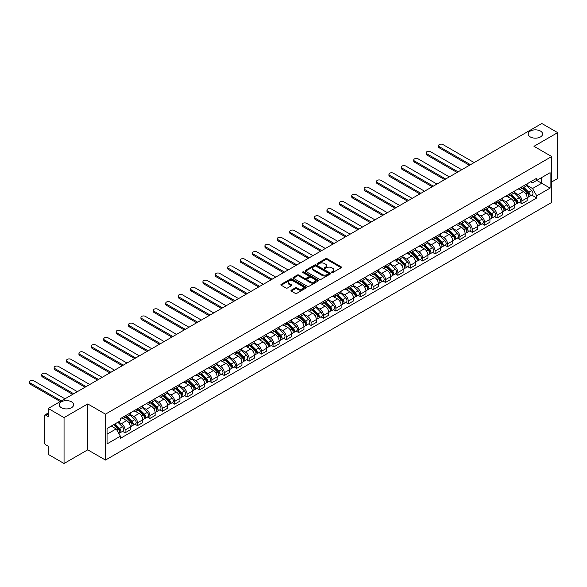 <?xml version="1.0" encoding="UTF-8"?>
<svg xmlns="http://www.w3.org/2000/svg" width="587" height="587" viewBox="0 0 587 587"><rect width="100%" height="100%" fill="white"/><g stroke="black" fill="none" stroke-linecap="round" stroke-linejoin="round"><path stroke-width="0.88" d="M331.772 272.515A0.77 0.448 0 0 0 332.866 272.515L341.157 267.731A1.101 0.638 0 0 0 341.48 267.283A1.101 0.638 0 0 0 341.157 266.828L327.113 258.72A1.101 0.638 0 0 0 325.55 258.72L317.266 263.512A0.77 0.448 0 0 0 318.359 264.143L319.431 263.519A3.529 2.04 0 0 1 324.42 263.519L325.594 264.194A3.529 2.04 0 0 1 326.629 265.64A3.529 2.04 0 0 1 325.594 267.078L324.523 267.701A0.77 0.448 0 0 0 325.609 268.332L326.688 267.709A3.529 2.04 0 0 1 331.677 267.709L332.851 268.384A3.529 2.04 0 0 1 333.886 269.829A3.529 2.04 0 0 1 332.851 271.267L331.772 271.891A0.77 0.448 0 0 0 331.772 272.515L331.772 271.891M71.519 401.824A7.191 4.153 0 0 0 63.682 400.921A7.191 4.153 0 0 0 59.236 404.759A7.191 4.153 0 0 0 61.341 407.701A7.191 4.153 0 0 0 69.185 408.596A7.191 4.153 0 0 0 73.624 404.759A7.191 4.153 0 0 0 71.519 401.824M540.48 131.07A7.191 4.153 0 0 0 532.644 130.167A7.191 4.153 0 0 0 528.197 134.005A7.191 4.153 0 0 0 530.31 136.947A7.191 4.153 0 0 0 538.147 137.842A7.191 4.153 0 0 0 542.586 134.005A7.191 4.153 0 0 0 540.48 131.07M291.306 290.161A1.101 0.638 0 0 0 290.983 290.616A1.101 0.638 0 0 0 291.306 291.064L295.246 293.339A1.101 0.638 0 0 0 296.802 293.339L306.01 288.026A1.101 0.638 0 0 0 306.333 287.571A1.101 0.638 0 0 0 306.01 287.124L291.966 279.016A1.101 0.638 0 0 0 290.404 279.016L281.202 284.328A1.101 0.638 0 0 0 280.88 284.783A1.101 0.638 0 0 0 281.202 285.231L285.957 287.982A1.101 0.638 0 0 0 287.52 287.982L291.46 285.708A1.101 0.638 0 0 0 291.783 285.253A1.101 0.638 0 0 0 291.46 284.805L289.098 283.44A2.95 1.702 0 0 1 288.232 282.237A2.95 1.702 0 0 1 290.059 280.659A2.95 1.702 0 0 1 293.273 281.034L302.518 286.368A2.95 1.702 0 0 1 303.384 287.571A2.95 1.702 0 0 1 301.564 289.149A2.95 1.702 0 0 1 298.343 288.782L296.802 287.887A1.101 0.638 0 0 0 295.246 287.887L291.306 290.161L291.306 291.064M105.462 414.165L87.734 403.937L64.049 417.606L48.229 408.479L541.83 123.497L557.65 132.633L533.965 146.31L551.692 156.538L105.462 414.165L105.462 460.061L551.692 202.434L551.692 156.538M319.504 279.331A1.101 0.638 0 0 0 321.067 279.331L330.276 274.019A1.101 0.638 0 0 0 330.598 273.564A1.101 0.638 0 0 0 330.276 273.116L316.232 265.008A1.101 0.638 0 0 0 314.669 265.008L305.46 270.321A1.101 0.638 0 0 0 305.137 270.776A1.101 0.638 0 0 0 305.46 271.223L319.504 279.331M303.083 272.684A0.77 0.448 0 0 1 303.861 272.794L303.861 271.876L318.139 280.116A1.101 0.638 0 0 1 318.462 280.571A1.101 0.638 0 0 1 318.139 281.019L308.938 286.339A1.101 0.638 0 0 1 307.375 286.339L293.331 278.231L293.331 277.328A1.101 0.638 0 0 0 293.008 277.776A1.101 0.638 0 0 0 293.331 278.231M293.331 277.328L297.271 275.054A1.101 0.638 0 0 1 298.834 275.054L304.528 278.341A1.101 0.638 0 0 0 306.091 278.341L308.703 276.829A1.101 0.638 0 0 0 309.026 276.382A1.101 0.638 0 0 0 308.703 275.927L302.775 272.507A0.77 0.448 0 0 1 303.861 271.876M64.049 417.606L64.049 463.503L48.229 454.367L48.229 446.245L45.764 444.821A2.245 1.299 -120 0 1 44.179 442.07L44.179 416.095A2.245 1.299 -120 0 1 44.641 415.068L48.229 412.999M551.692 181.963L557.65 178.521L557.65 132.633M64.049 463.503L87.734 449.825L105.462 460.061M48.229 408.479L48.229 416.601L45.764 415.178A2.245 1.299 -120 0 0 44.641 415.068M521.88 186.827A5.173 2.986 60 0 1 520.808 189.146L526.055 186.123A5.173 2.986 -120 0 0 527.126 183.797M514.439 192.397L518.226 194.583A5.173 2.986 60 0 1 521.88 200.915L527.126 197.885A5.173 2.986 -120 0 0 523.472 191.553L519.715 189.388M527.126 197.885L527.126 200.688L521.88 203.718L519.363 202.266M520.808 189.146A5.173 2.986 60 0 1 518.262 188.919M521.88 200.915L521.88 203.718M509.479 193.989A5.173 2.986 60 0 1 508.408 196.307L513.654 193.277A5.173 2.986 -120 0 0 514.726 190.958M506.97 209.42L509.479 210.872L514.726 207.849L514.726 205.046A5.173 2.986 -120 0 0 511.072 198.714L507.315 196.542M508.408 196.307A5.173 2.986 60 0 1 505.862 196.073M502.039 199.558L505.825 201.745A5.173 2.986 60 0 1 509.479 208.077L509.479 210.872M497.079 201.143A5.173 2.986 60 0 1 496.015 203.469L501.254 200.438A5.173 2.986 -120 0 0 502.325 198.12M494.57 216.581L497.079 218.034L502.325 215.003L502.325 212.208A5.173 2.986 -120 0 0 498.671 205.876L494.914 203.704M496.015 203.469A5.173 2.986 60 0 1 493.469 203.234M489.639 206.712L493.425 208.899A5.173 2.986 60 0 1 497.079 215.231L497.079 218.034M484.686 208.304A5.173 2.986 60 0 1 483.615 210.623L488.861 207.6A5.173 2.986 -120 0 0 489.925 205.274M482.169 223.742L484.686 225.195L489.932 222.165L489.932 219.362A5.173 2.986 -120 0 0 486.271 213.03L482.514 210.865M483.615 210.623A5.173 2.986 60 0 1 481.069 210.395M477.238 213.873L481.024 216.06A5.173 2.986 60 0 1 484.686 222.392L484.686 225.195M472.286 215.466A5.173 2.986 60 0 1 471.214 217.784L476.461 214.754A5.173 2.986 -120 0 0 477.532 212.435M469.769 230.896L472.286 232.349L477.532 229.319L477.532 226.523A5.173 2.986 -120 0 0 473.87 220.191L470.121 218.019M471.214 217.784A5.173 2.986 60 0 1 468.668 217.55M464.838 221.035L468.624 223.221A5.173 2.986 60 0 1 472.286 229.554L472.286 232.349M459.885 222.62A5.173 2.986 60 0 1 458.814 224.946L464.06 221.915A5.173 2.986 -120 0 0 465.131 219.597M457.368 238.058L459.885 239.511L465.131 236.48L465.131 233.685A5.173 2.986 -120 0 0 461.47 227.352L457.721 225.181M458.814 224.946A5.173 2.986 60 0 1 456.268 224.711M452.438 228.189L456.224 230.375A5.173 2.986 60 0 1 459.885 236.708L459.885 239.511M447.485 229.781A5.173 2.986 60 0 1 446.413 232.1L451.66 229.077A5.173 2.986 -120 0 0 452.731 226.751M444.968 245.219L447.485 246.672L452.731 243.642L452.731 240.839A5.173 2.986 -120 0 0 449.07 234.507L445.32 232.342M446.413 232.1A5.173 2.986 60 0 1 443.867 231.872M440.037 235.35L443.831 237.537A5.173 2.986 60 0 1 447.485 243.869L447.485 246.672M435.084 236.943A5.173 2.986 60 0 1 434.013 239.261L439.259 236.231A5.173 2.986 -120 0 0 440.331 233.912M432.568 252.373L435.084 253.826L440.331 250.796L440.331 248A5.173 2.986 -120 0 0 436.677 241.668L432.92 239.496M434.013 239.261A5.173 2.986 60 0 1 431.467 239.026M427.637 242.512L431.43 244.698A5.173 2.986 60 0 1 435.084 251.031L435.084 253.826M422.684 244.097A5.173 2.986 60 0 1 421.613 246.423L426.859 243.392A5.173 2.986 -120 0 0 427.93 241.074M420.167 259.535L422.684 260.988L427.93 257.957L427.93 255.162A5.173 2.986 -120 0 0 424.276 248.829L420.519 246.657M421.613 246.423A5.173 2.986 60 0 1 419.067 246.188M415.236 249.666L419.03 251.852A5.173 2.986 60 0 1 422.684 258.185L422.684 260.988M410.284 251.258A5.173 2.986 60 0 1 409.212 253.577L414.459 250.554A5.173 2.986 -120 0 0 415.53 248.228M407.767 266.696L410.284 268.149L415.53 265.119L415.53 262.316A5.173 2.986 -120 0 0 411.876 255.983L408.119 253.819M409.212 253.577A5.173 2.986 60 0 1 406.666 253.349M402.836 256.827L406.63 259.014A5.173 2.986 60 0 1 410.284 265.346L410.284 268.149M397.883 258.419A5.173 2.986 60 0 1 396.812 260.738L402.058 257.708A5.173 2.986 -120 0 0 403.13 255.389M395.367 273.85L397.883 275.303L403.13 272.273L403.13 269.477A5.173 2.986 -120 0 0 399.476 263.145L395.719 260.973M396.812 260.738A5.173 2.986 60 0 1 394.266 260.503M390.443 263.981L394.229 266.175A5.173 2.986 60 0 1 397.883 272.507L397.883 275.303M385.483 265.573A5.173 2.986 60 0 1 384.412 267.899L389.658 264.869A5.173 2.986 -120 0 0 390.729 262.55M382.973 281.012L385.483 282.464L390.729 279.434L390.729 276.638A5.173 2.986 -120 0 0 387.075 270.299L383.318 268.134M384.412 267.899A5.173 2.986 60 0 1 381.866 267.665M378.043 271.143L381.829 273.329A5.173 2.986 60 0 1 385.483 279.661L385.483 282.464M373.083 272.735A5.173 2.986 60 0 1 372.011 275.054L377.258 272.03A5.173 2.986 -120 0 0 378.329 269.704M370.573 288.173L373.083 289.626L378.329 286.595L378.329 283.792A5.173 2.986 -120 0 0 374.675 277.46L370.918 275.296M372.011 275.054A5.173 2.986 60 0 1 369.472 274.826M365.642 278.304L369.428 280.491A5.173 2.986 60 0 1 373.083 286.823L373.083 289.626M360.682 279.896A5.173 2.986 60 0 1 359.618 282.215L364.865 279.185A5.173 2.986 -120 0 0 365.928 276.866M358.173 295.327L360.689 296.78L365.928 293.749L365.928 290.954A5.173 2.986 -120 0 0 362.274 284.622L358.518 282.45M359.618 282.215A5.173 2.986 60 0 1 357.072 281.98M353.242 285.458L357.028 287.652A5.173 2.986 60 0 1 360.689 293.984L360.689 296.78M348.289 287.05A5.173 2.986 60 0 1 347.218 289.376L352.464 286.346A5.173 2.986 -120 0 0 353.535 284.027M345.772 302.488L348.289 303.941L353.535 300.911L353.535 298.115A5.173 2.986 -120 0 0 349.874 291.776L346.125 289.611M347.218 289.376A5.173 2.986 60 0 1 344.672 289.142M340.842 292.62L344.628 294.806A5.173 2.986 60 0 1 348.289 301.138L348.289 303.941M335.889 294.212A5.173 2.986 60 0 1 334.817 296.53L340.064 293.5A5.173 2.986 -120 0 0 341.135 291.181M333.372 309.65L335.889 311.103L341.135 308.072L341.135 305.269A5.173 2.986 -120 0 0 337.474 298.937L333.724 296.773M334.817 296.53A5.173 2.986 60 0 1 332.271 296.296M328.441 299.781L332.227 301.967A5.173 2.986 60 0 1 335.889 308.3L335.889 311.103M323.488 301.373A5.173 2.986 60 0 1 322.417 303.692L327.663 300.661A5.173 2.986 -120 0 0 328.735 298.343M320.972 316.804L323.488 318.257L328.735 315.226L328.735 312.431A5.173 2.986 -120 0 0 325.073 306.098L321.324 303.927M322.417 303.692A5.173 2.986 60 0 1 319.871 303.457M316.041 306.935L319.827 309.129A5.173 2.986 60 0 1 323.488 315.461L323.488 318.257M311.088 308.527A5.173 2.986 60 0 1 310.017 310.853L315.263 307.823A5.173 2.986 -120 0 0 316.334 305.497M308.571 323.965L311.088 325.418L316.334 322.388L316.334 319.592A5.173 2.986 -120 0 0 312.68 313.253L308.923 311.088M310.017 310.853A5.173 2.986 60 0 1 307.471 310.618M303.64 314.096L307.434 316.283A5.173 2.986 60 0 1 311.088 322.615L311.088 325.418M298.688 315.689A5.173 2.986 60 0 1 297.616 318.007L302.863 314.977A5.173 2.986 -120 0 0 303.934 312.658M296.171 331.127L298.688 332.572L303.934 329.549L303.934 326.746A5.173 2.986 -120 0 0 300.28 320.414L296.523 318.249M297.616 318.007A5.173 2.986 60 0 1 295.07 317.772M291.24 321.258L295.034 323.444A5.173 2.986 60 0 1 298.688 329.777L298.688 332.572M286.287 322.85A5.173 2.986 60 0 1 285.216 325.169L290.462 322.138A5.173 2.986 -120 0 0 291.534 319.82M283.77 338.281L286.287 339.734L291.534 336.703L291.534 333.908A5.173 2.986 -120 0 0 287.879 327.575L284.123 325.403M285.216 325.169A5.173 2.986 60 0 1 282.67 324.934M278.84 328.412L282.633 330.606A5.173 2.986 60 0 1 286.287 336.938L286.287 339.734M273.887 330.004A5.173 2.986 60 0 1 272.816 332.33L278.062 329.3A5.173 2.986 -120 0 0 279.133 326.974M271.37 345.442L273.887 346.895L279.133 343.865L279.133 341.069A5.173 2.986 -120 0 0 275.479 334.729L271.722 332.565M272.816 332.33A5.173 2.986 60 0 1 270.269 332.095M266.439 335.573L270.233 337.76A5.173 2.986 60 0 1 273.887 344.092L273.887 346.895M261.486 337.165A5.173 2.986 60 0 1 260.415 339.484L265.662 336.454A5.173 2.986 -120 0 0 266.733 334.135M258.97 352.604L261.486 354.049L266.733 351.026L266.733 348.223A5.173 2.986 -120 0 0 263.079 341.891L259.322 339.726M260.415 339.484A5.173 2.986 60 0 1 257.869 339.249M254.046 342.735L257.832 344.921A5.173 2.986 60 0 1 261.486 351.253L261.486 354.049M249.086 344.327A5.173 2.986 60 0 1 248.015 346.646L253.261 343.615A5.173 2.986 -120 0 0 254.332 341.296M246.577 359.758L249.086 361.21L254.332 358.18L254.332 355.384A5.173 2.986 -120 0 0 250.678 349.052L246.922 346.88M248.015 346.646A5.173 2.986 60 0 1 245.469 346.411M241.646 349.889L245.432 352.083A5.173 2.986 60 0 1 249.086 358.415L249.086 361.21M236.686 351.481A5.173 2.986 60 0 1 235.622 353.807L240.861 350.777A5.173 2.986 -120 0 0 241.932 348.451M234.176 366.919L236.686 368.372L241.932 365.341L241.932 362.539A5.173 2.986 -120 0 0 238.278 356.206L234.521 354.042M235.622 353.807A5.173 2.986 60 0 1 233.076 353.572M229.246 357.05L233.032 359.237A5.173 2.986 60 0 1 236.686 365.569L236.686 368.372M224.293 358.642A5.173 2.986 60 0 1 223.221 360.961L228.468 357.931A5.173 2.986 -120 0 0 229.532 355.612M221.776 374.08L224.293 375.526L229.539 372.503L229.539 369.7A5.173 2.986 -120 0 0 225.878 363.368L222.121 361.203M223.221 360.961A5.173 2.986 60 0 1 220.675 360.726M216.845 364.211L220.631 366.398A5.173 2.986 60 0 1 224.293 372.73L224.293 375.526M211.892 365.804A5.173 2.986 60 0 1 210.821 368.122L216.067 365.092A5.173 2.986 -120 0 0 217.139 362.773M209.376 381.234L211.892 382.687L217.139 379.657L217.139 376.861A5.173 2.986 -120 0 0 213.477 370.529L209.728 368.357M210.821 368.122A5.173 2.986 60 0 1 208.275 367.888M204.445 371.366L208.231 373.552A5.173 2.986 60 0 1 211.892 379.892L211.892 382.687M199.492 372.958A5.173 2.986 60 0 1 198.421 375.284L203.667 372.253A5.173 2.986 -120 0 0 204.738 369.927M196.975 388.396L199.492 389.849L204.738 386.818L204.738 384.015A5.173 2.986 -120 0 0 201.077 377.683L197.327 375.519M198.421 375.284A5.173 2.986 60 0 1 195.875 375.049M192.044 378.527L195.831 380.714A5.173 2.986 60 0 1 199.492 387.046L199.492 389.849M187.092 380.119A5.173 2.986 60 0 1 186.02 382.438L191.267 379.407A5.173 2.986 -120 0 0 192.338 377.089M184.575 395.55L187.092 397.003L192.338 393.98L192.338 391.177A5.173 2.986 -120 0 0 188.676 384.845L184.927 382.68M186.02 382.438A5.173 2.986 60 0 1 183.474 382.203M179.644 385.688L183.438 387.875A5.173 2.986 60 0 1 187.092 394.207L187.092 397.003M174.691 387.273A5.173 2.986 60 0 1 173.62 389.599L178.866 386.569A5.173 2.986 -120 0 0 179.938 384.25M172.174 402.711L174.691 404.164L179.938 401.134L179.938 398.338A5.173 2.986 -120 0 0 176.283 392.006L172.527 389.834M173.62 389.599A5.173 2.986 60 0 1 171.074 389.364M167.244 392.842L171.037 395.029A5.173 2.986 60 0 1 174.691 401.369L174.691 404.164M162.291 394.435A5.173 2.986 60 0 1 161.22 396.753L166.466 393.73A5.173 2.986 -120 0 0 167.537 391.404M159.774 409.873L162.291 411.326L167.537 408.295L167.537 405.492A5.173 2.986 -120 0 0 163.883 399.16L160.126 396.995M161.22 396.753A5.173 2.986 60 0 1 158.673 396.526M154.843 400.004L158.637 402.19A5.173 2.986 60 0 1 162.291 408.523L162.291 411.326M149.89 401.596A5.173 2.986 60 0 1 148.819 403.915L154.065 400.884A5.173 2.986 -120 0 0 155.137 398.566M147.374 417.027L149.89 418.48L155.137 415.457L155.137 412.654A5.173 2.986 -120 0 0 151.483 406.321L147.726 404.157M148.819 403.915A5.173 2.986 60 0 1 146.273 403.68M142.443 407.165L146.236 409.352A5.173 2.986 60 0 1 149.89 415.684L149.89 418.48M137.49 408.75A5.173 2.986 60 0 1 136.419 411.076L141.665 408.046A5.173 2.986 -120 0 0 142.736 405.727M134.973 424.188L137.49 425.641L142.736 422.611L142.736 419.815A5.173 2.986 -120 0 0 139.082 413.483L135.326 411.311M136.419 411.076A5.173 2.986 60 0 1 133.873 410.841M130.05 414.319L133.836 416.506A5.173 2.986 60 0 1 137.49 422.845L137.49 425.641M125.09 415.912A5.173 2.986 60 0 1 124.018 418.23L129.265 415.207A5.173 2.986 -120 0 0 130.336 412.881M122.58 431.35L125.09 432.802L130.336 429.772L130.336 426.969A5.173 2.986 -120 0 0 126.682 420.637L122.925 418.472M124.018 418.23A5.173 2.986 60 0 1 121.472 418.003M118.413 421.921L121.436 423.667A5.173 2.986 60 0 1 125.09 430L125.09 432.802M530.663 181.757L532.534 182.836L550.1 172.695L541.676 177.56L541.676 183.247L532.534 188.522L526.832 185.235M107.047 434.175L116.189 428.899L120.401 436.2L107.047 443.904L107.047 428.488L120.401 420.776L120.401 418.619L536.745 178.25L536.745 180.4L550.1 188.111L536.745 195.823L532.534 188.522M550.1 172.695L550.1 188.111M120.401 436.2L120.401 438.35L536.745 197.98L536.745 195.823M87.734 403.937L87.734 449.825M116.189 428.899L111.259 426.052M531.763 195.104L536.745 197.98M332.088 272.625L332.851 272.185A3.529 2.04 0 0 0 333.886 270.746L333.886 269.829M326.629 265.64L326.629 266.557A3.529 2.04 0 0 1 325.594 267.995L324.831 268.435M341.157 266.828L341.157 267.731L327.113 259.645A1.101 0.638 0 0 0 325.55 259.645L317.574 264.245M330.276 273.116L330.276 274.019L316.232 265.926A1.101 0.638 0 0 0 314.669 265.926L305.475 271.231L305.46 270.321M328.324 273.88A0.77 0.448 0 0 0 328.324 273.248L315.997 266.131A0.77 0.448 0 0 0 314.903 266.131L313.774 266.784A3.529 2.04 0 0 0 312.739 268.23A3.529 2.04 0 0 0 313.774 269.668L322.197 274.533A3.529 2.04 0 0 0 327.194 274.533L328.324 273.88L328.324 274.797A0.77 0.448 0 0 0 328.551 274.481L328.551 273.564M312.739 268.23L312.739 269.147A3.529 2.04 0 0 0 313.774 270.585L313.774 269.668M328.324 274.797L327.194 275.45A3.529 2.04 0 0 1 322.197 275.45L313.774 270.585M293.346 278.238L297.271 275.971L297.271 275.054M309.026 276.382L309.026 277.299A1.101 0.638 0 0 1 308.703 277.746L306.091 279.258A1.101 0.638 0 0 1 304.528 279.258L298.834 275.971A1.101 0.638 0 0 0 297.271 275.971M303.861 272.794L318.125 281.026M310.435 281.753A2.95 1.702 0 0 0 313.656 282.12A2.95 1.702 0 0 0 315.476 280.549A2.95 1.702 0 0 0 314.61 279.346L311.352 277.46A1.101 0.638 0 0 0 309.797 277.46L307.177 278.972A1.101 0.638 0 0 0 306.854 279.419A1.101 0.638 0 0 0 307.177 279.874L310.435 281.753L310.435 282.67A2.95 1.702 0 0 0 313.656 283.037A2.95 1.702 0 0 0 315.476 281.466L315.476 280.549M306.854 279.419L306.854 280.337A1.101 0.638 0 0 0 307.177 280.791L307.177 279.874M310.435 282.67L307.177 280.791M303.384 287.571L303.384 288.488A2.95 1.702 0 0 1 301.564 290.066A2.95 1.702 0 0 1 298.343 289.699L296.802 288.804A1.101 0.638 0 0 0 295.246 288.804L291.321 291.071M288.232 282.237L288.232 283.154A2.95 1.702 0 0 0 289.098 284.357L289.098 283.44M291.46 284.805L291.46 285.708L289.098 284.357M306.01 287.124L306.01 288.026L291.966 279.933A1.101 0.638 0 0 0 290.404 279.933L281.217 285.238L281.202 284.328M522.547 188.148L527.434 192.962A2.81 1.622 60 0 1 528.175 197.181L527.126 197.782M523.523 189.109L525.592 190.305M474.149 162.577L442.95 144.563A2.583 1.49 -0 0 0 440.133 144.241A2.583 1.49 -0 0 0 438.54 145.62A2.583 1.49 -0 0 0 439.296 146.677L470.495 164.683M523.09 187.833L528.439 193.108A1.35 0.778 60 0 1 528.799 195.133A1.35 0.778 60 0 1 528.674 195.178M523.898 187.363L528.784 192.184A2.81 1.622 60 0 1 529.525 196.396A2.81 1.622 60 0 1 528.674 196.491M526.634 185.587L531.646 190.533A2.81 1.622 60 0 1 532.387 194.745L529.525 196.396M469.461 165.285L439.296 147.865A2.583 1.49 180 0 1 438.54 146.809L438.54 145.62M510.147 195.302L515.034 200.123A2.81 1.622 60 0 1 515.775 204.335L514.726 204.944M511.123 196.263L513.192 197.459M461.749 169.731L430.55 151.725A2.583 1.49 -0 0 0 427.732 151.402A2.583 1.49 -0 0 0 426.14 152.774A2.583 1.49 -0 0 0 426.896 153.831L458.095 171.844M510.69 194.994L516.039 200.27A1.35 0.778 60 0 1 516.399 202.288A1.35 0.778 60 0 1 516.274 202.339M511.497 194.524L516.384 199.345A2.81 1.622 60 0 1 517.125 203.557A2.81 1.622 60 0 1 516.281 203.645M514.234 192.749L519.246 197.694A2.81 1.622 60 0 1 519.987 201.906L517.125 203.557M457.06 172.439L426.896 155.027A2.583 1.49 180 0 1 426.14 153.97L426.14 152.774M497.747 202.464L502.633 207.284A2.81 1.622 60 0 1 503.375 211.496L502.325 212.098M498.723 203.425L500.792 204.621M449.349 176.892L418.157 158.879A2.583 1.49 -0 0 0 415.339 158.556A2.583 1.49 -0 0 0 413.74 159.935A2.583 1.49 -0 0 0 414.495 160.992L445.694 179.006M498.29 202.148L503.639 207.431A1.35 0.778 60 0 1 503.998 209.449A1.35 0.778 60 0 1 503.873 209.5M499.104 201.686L503.984 206.499A2.81 1.622 60 0 1 504.725 210.718A2.81 1.622 60 0 1 503.881 210.806M501.834 199.903L506.845 204.848A2.81 1.622 60 0 1 507.586 209.06L504.725 210.718M444.66 179.6L414.495 162.188A2.583 1.49 180 0 1 413.74 161.131L413.74 159.935M485.354 209.625L490.233 214.438A2.81 1.622 60 0 1 490.974 218.657L489.925 219.259M486.322 210.586L488.391 211.782M436.948 184.054L405.756 166.04A2.583 1.49 -0 0 0 402.939 165.717A2.583 1.49 -0 0 0 401.339 167.097A2.583 1.49 -0 0 0 402.095 168.153L433.294 186.16M485.889 209.31L491.238 214.585A1.35 0.778 60 0 1 491.598 216.61A1.35 0.778 60 0 1 491.473 216.654M486.704 208.84L491.583 213.661A2.81 1.622 60 0 1 492.324 217.872A2.81 1.622 60 0 1 491.48 217.968M489.433 207.064L494.445 212.01A2.81 1.622 60 0 1 495.186 216.221L492.324 217.872M432.259 186.761L402.095 169.342A2.583 1.49 180 0 1 401.339 168.286L401.339 167.097M472.953 216.779L477.833 221.6A2.81 1.622 60 0 1 478.574 225.812L477.524 226.421M473.922 217.74L475.998 218.936M424.555 191.208L393.356 173.202A2.583 1.49 -0 0 0 390.538 172.871A2.583 1.49 -0 0 0 388.939 174.251A2.583 1.49 -0 0 0 389.695 175.308L420.894 193.321M473.489 216.471L478.838 221.747A1.35 0.778 60 0 1 479.197 223.764A1.35 0.778 60 0 1 479.073 223.816M474.303 216.001L479.183 220.822A2.81 1.622 60 0 1 479.931 225.034A2.81 1.622 60 0 1 479.08 225.122M477.033 214.226L482.044 219.171A2.81 1.622 60 0 1 482.785 223.383L479.931 225.034M419.859 193.915L389.695 176.504A2.583 1.49 180 0 1 388.939 175.447L388.939 174.251M460.553 223.94L465.432 228.761A2.81 1.622 60 0 1 466.173 232.973L465.131 233.575M461.521 224.902L463.598 226.098M412.155 198.369L380.956 180.356A2.583 1.49 -0 0 0 378.138 180.033A2.583 1.49 -0 0 0 376.538 181.412A2.583 1.49 -0 0 0 377.302 182.469L408.493 200.483M461.096 223.625L466.445 228.901A1.35 0.778 60 0 1 466.797 230.926A1.35 0.778 60 0 1 466.672 230.977M461.903 223.163L466.79 227.976A2.81 1.622 60 0 1 467.531 232.195A2.81 1.622 60 0 1 466.68 232.283M464.633 221.38L469.651 226.325A2.81 1.622 60 0 1 470.392 230.537L467.531 232.195M407.466 201.077L377.302 183.665A2.583 1.49 180 0 1 376.538 182.608L376.538 181.412M448.152 231.102L453.039 235.915A2.81 1.622 60 0 1 453.78 240.134L452.731 240.736M449.128 232.063L451.198 233.259M399.754 205.531L368.555 187.517A2.583 1.49 -0 0 0 365.738 187.194A2.583 1.49 -0 0 0 364.138 188.574A2.583 1.49 -0 0 0 364.901 189.63L396.093 207.637M448.695 230.786L454.044 236.062A1.35 0.778 60 0 1 454.397 238.087A1.35 0.778 60 0 1 454.272 238.131M449.503 230.317L454.389 235.138A2.81 1.622 60 0 1 455.13 239.349A2.81 1.622 60 0 1 454.279 239.445M452.232 228.541L457.251 233.487A2.81 1.622 60 0 1 457.992 237.698L455.13 239.349M395.066 208.238L364.901 190.819A2.583 1.49 180 0 1 364.138 189.762L364.138 188.574M435.752 238.256L440.639 243.077A2.81 1.622 60 0 1 441.38 247.288L440.331 247.897M436.728 239.217L438.797 240.413M387.354 212.685L356.155 194.679A2.583 1.49 -0 0 0 353.337 194.348A2.583 1.49 -0 0 0 351.745 195.728A2.583 1.49 -0 0 0 352.501 196.784L383.7 214.798M436.295 237.948L441.644 243.223A1.35 0.778 60 0 1 441.996 245.241A1.35 0.778 60 0 1 441.872 245.293M437.102 237.478L441.989 242.299A2.81 1.622 60 0 1 442.73 246.511A2.81 1.622 60 0 1 441.879 246.599M439.839 235.703L444.851 240.648A2.81 1.622 60 0 1 445.592 244.86L442.73 246.511M382.665 215.392L352.501 197.98A2.583 1.49 180 0 1 351.745 196.924L351.745 195.728M423.352 245.417L428.239 250.238A2.81 1.622 60 0 1 428.98 254.45L427.93 255.052M424.328 246.379L426.397 247.575M374.954 219.846L343.755 201.833A2.583 1.49 -0 0 0 340.937 201.51A2.583 1.49 -0 0 0 339.345 202.889A2.583 1.49 -0 0 0 340.1 203.946L371.3 221.959M423.895 245.102L429.244 250.378A1.35 0.778 60 0 1 429.596 252.403A1.35 0.778 60 0 1 429.479 252.454M424.702 244.64L429.589 249.453A2.81 1.622 60 0 1 430.33 253.672A2.81 1.622 60 0 1 429.479 253.76M427.439 242.857L432.45 247.802A2.81 1.622 60 0 1 433.191 252.014L430.33 253.672M370.265 222.554L340.1 205.142A2.583 1.49 180 0 1 339.345 204.085L339.345 202.889M410.951 252.579L415.838 257.392A2.81 1.622 60 0 1 416.579 261.611L415.53 262.213M411.927 253.54L413.996 254.729M362.553 227.008L331.354 208.994A2.583 1.49 -0 0 0 328.537 208.671A2.583 1.49 -0 0 0 326.944 210.051A2.583 1.49 -0 0 0 327.7 211.107L358.899 229.113M411.494 252.263L416.843 257.539A1.35 0.778 60 0 1 417.196 259.564A1.35 0.778 60 0 1 417.078 259.608M412.301 251.794L417.188 256.614A2.81 1.622 60 0 1 417.929 260.826A2.81 1.622 60 0 1 417.078 260.922M415.038 250.018L420.05 254.963A2.81 1.622 60 0 1 420.791 259.175L417.929 260.826M357.865 229.715L327.7 212.296A2.583 1.49 180 0 1 326.944 211.239L326.944 210.051M398.551 259.733L403.438 264.554A2.81 1.622 60 0 1 404.179 268.765L403.13 269.374M399.527 260.694L401.596 261.89M350.153 234.162L318.954 216.155A2.583 1.49 -0 0 0 316.136 215.825A2.583 1.49 -0 0 0 314.544 217.205A2.583 1.49 -0 0 0 315.3 218.261L346.499 236.275M399.094 259.425L404.443 264.7A1.35 0.778 60 0 1 404.803 266.718A1.35 0.778 60 0 1 404.678 266.769M399.901 258.955L404.788 263.776A2.81 1.622 60 0 1 405.529 267.988A2.81 1.622 60 0 1 404.678 268.076M402.638 257.179L407.649 262.125A2.81 1.622 60 0 1 408.391 266.337L405.529 267.988M345.464 236.869L315.3 219.457A2.583 1.49 180 0 1 314.544 218.401L314.544 217.205M386.151 266.894L391.037 271.715A2.81 1.622 60 0 1 391.778 275.927L390.729 276.528M387.127 267.855L389.196 269.051M337.752 241.323L306.553 223.309A2.583 1.49 -0 0 0 303.736 222.987A2.583 1.49 -0 0 0 302.144 224.366A2.583 1.49 -0 0 0 302.899 225.423L334.098 243.436M386.694 266.579L392.043 271.854A1.35 0.778 60 0 1 392.402 273.88A1.35 0.778 60 0 1 392.277 273.931M387.501 266.116L392.387 270.93A2.81 1.622 60 0 1 393.129 275.149A2.81 1.622 60 0 1 392.285 275.237M390.238 264.333L395.249 269.279A2.81 1.622 60 0 1 395.99 273.491L393.129 275.149M333.064 244.031L302.899 226.611A2.583 1.49 180 0 1 302.144 225.562L302.144 224.366M373.75 274.056L378.637 278.869A2.81 1.622 60 0 1 379.378 283.088L378.329 283.69M374.726 275.017L376.795 276.206M325.352 248.484L294.16 230.471A2.583 1.49 -0 0 0 291.343 230.148A2.583 1.49 -0 0 0 289.743 231.527A2.583 1.49 -0 0 0 290.499 232.584L321.698 250.59M374.293 273.74L379.642 279.016A1.35 0.778 60 0 1 380.002 281.041A1.35 0.778 60 0 1 379.877 281.085M375.108 273.271L379.987 278.091A2.81 1.622 60 0 1 380.728 282.303A2.81 1.622 60 0 1 379.884 282.391M377.837 271.495L382.849 276.44A2.81 1.622 60 0 1 383.59 280.652L380.728 282.303M320.663 251.192L290.499 233.773A2.583 1.49 180 0 1 289.743 232.716L289.743 231.527M361.35 281.21L366.237 286.03A2.81 1.622 60 0 1 366.978 290.242L365.928 290.851M362.326 282.171L364.395 283.367M312.952 255.638L281.76 237.632A2.583 1.49 -0 0 0 278.942 237.302A2.583 1.49 -0 0 0 277.343 238.682A2.583 1.49 -0 0 0 278.099 239.738L309.298 257.752M361.893 280.902L367.242 286.177A1.35 0.778 60 0 1 367.601 288.195A1.35 0.778 60 0 1 367.477 288.246M362.707 280.432L367.587 285.253A2.81 1.622 60 0 1 368.328 289.464A2.81 1.622 60 0 1 367.484 289.552M365.437 278.656L370.448 283.594A2.81 1.622 60 0 1 371.189 287.813L368.328 289.464M308.263 258.346L278.099 240.934A2.583 1.49 180 0 1 277.343 239.878L277.343 238.682M348.957 288.371L353.836 293.192A2.81 1.622 60 0 1 354.577 297.404L353.528 298.005M349.925 289.332L352.002 290.528M300.551 262.8L269.36 244.786A2.583 1.49 -0 0 0 266.542 244.463A2.583 1.49 -0 0 0 264.942 245.843A2.583 1.49 -0 0 0 265.698 246.9L296.897 264.913M349.492 288.056L354.841 293.331A1.35 0.778 60 0 1 355.201 295.356A1.35 0.778 60 0 1 355.076 295.408M350.307 287.593L355.186 292.407A2.81 1.622 60 0 1 355.927 296.626A2.81 1.622 60 0 1 355.084 296.714M353.036 285.81L358.048 290.756A2.81 1.622 60 0 1 358.789 294.968L355.927 296.626M295.863 265.507L265.698 248.088A2.583 1.49 180 0 1 264.942 247.039L264.942 245.843M336.556 295.532L341.436 300.346A2.81 1.622 60 0 1 342.177 304.558L341.135 305.167M337.525 296.486L339.602 297.682M288.158 269.961L256.959 251.948A2.583 1.49 -0 0 0 254.142 251.625A2.583 1.49 -0 0 0 252.542 253.004A2.583 1.49 -0 0 0 253.298 254.061L284.497 272.067M337.092 295.217L342.441 300.493A1.35 0.778 60 0 1 342.801 302.518A1.35 0.778 60 0 1 342.676 302.562M337.907 294.747L342.793 299.568A2.81 1.622 60 0 1 343.534 303.78A2.81 1.622 60 0 1 342.683 303.868M340.636 292.972L345.655 297.917A2.81 1.622 60 0 1 346.396 302.129L343.534 303.78M283.462 272.669L253.298 255.25A2.583 1.49 180 0 1 252.542 254.193L252.542 253.004M324.156 302.687L329.036 307.507A2.81 1.622 60 0 1 329.777 311.719L328.735 312.328M325.132 303.648L327.201 304.844M275.758 277.115L244.559 259.102A2.583 1.49 -0 0 0 241.741 258.779A2.583 1.49 -0 0 0 240.142 260.158A2.583 1.49 -0 0 0 240.905 261.215L272.097 279.229M324.699 302.378L330.048 307.654A1.35 0.778 60 0 1 330.4 309.672A1.35 0.778 60 0 1 330.276 309.723M325.506 301.909L330.393 306.73A2.81 1.622 60 0 1 331.134 310.941A2.81 1.622 60 0 1 330.283 311.029M328.236 300.126L333.255 305.071A2.81 1.622 60 0 1 333.996 309.29L331.134 310.941M271.069 279.823L240.905 262.411A2.583 1.49 180 0 1 240.142 261.354L240.142 260.158M311.756 309.848L316.642 314.669A2.81 1.622 60 0 1 317.384 318.88L316.334 319.482M312.732 310.809L314.801 312.005M263.358 284.277L232.158 266.263A2.583 1.49 -0 0 0 229.341 265.94A2.583 1.49 -0 0 0 227.741 267.32A2.583 1.49 -0 0 0 228.504 268.376L259.696 286.39M312.299 309.532L317.648 314.808A1.35 0.778 60 0 1 318 316.833A1.35 0.778 60 0 1 317.875 316.885M313.106 309.063L317.993 313.884A2.81 1.622 60 0 1 318.734 318.095A2.81 1.622 60 0 1 317.883 318.191M315.843 307.287L320.854 312.233A2.81 1.622 60 0 1 321.595 316.444L318.734 318.095M258.669 286.984L228.504 269.565A2.583 1.49 180 0 1 227.741 268.516L227.741 267.32M299.355 317.002L304.242 321.823A2.81 1.622 60 0 1 304.983 326.034L303.934 326.643M300.331 317.963L302.4 319.159M250.957 291.438L219.758 273.425A2.583 1.49 -0 0 0 216.941 273.102A2.583 1.49 -0 0 0 215.348 274.481A2.583 1.49 -0 0 0 216.104 275.53L247.303 293.544M299.898 316.694L305.247 321.97A1.35 0.778 60 0 1 305.6 323.995A1.35 0.778 60 0 1 305.482 324.039M300.705 316.224L305.592 321.045A2.81 1.622 60 0 1 306.333 325.257A2.81 1.622 60 0 1 305.482 325.345M303.442 314.449L308.454 319.394A2.81 1.622 60 0 1 309.195 323.606L306.333 325.257M246.269 294.146L216.104 276.726A2.583 1.49 180 0 1 215.348 275.67L215.348 274.481M286.955 324.163L291.842 328.984A2.81 1.622 60 0 1 292.583 333.196L291.534 333.805M287.931 325.125L290 326.321M238.557 298.592L207.358 280.579A2.583 1.49 -0 0 0 204.54 280.256A2.583 1.49 -0 0 0 202.948 281.635A2.583 1.49 -0 0 0 203.704 282.692L234.903 300.705M287.498 323.855L292.847 329.131A1.35 0.778 60 0 1 293.199 331.149A1.35 0.778 60 0 1 293.082 331.2M288.305 323.386L293.192 328.206A2.81 1.622 60 0 1 293.933 332.418A2.81 1.622 60 0 1 293.082 332.506M291.042 321.603L296.053 326.548A2.81 1.622 60 0 1 296.795 330.767L293.933 332.418M233.868 301.3L203.704 283.888A2.583 1.49 180 0 1 202.948 282.831L202.948 281.635M274.555 331.325L279.441 336.146A2.81 1.622 60 0 1 280.182 340.357L279.133 340.959M275.53 332.286L277.6 333.482M226.156 305.754L194.957 287.74A2.583 1.49 -0 0 0 192.14 287.417A2.583 1.49 -0 0 0 190.548 288.797A2.583 1.49 -0 0 0 191.303 289.853L222.502 307.867M275.098 331.009L280.447 336.285A1.35 0.778 60 0 1 280.799 338.31A1.35 0.778 60 0 1 280.681 338.361M275.905 330.54L280.791 335.36A2.81 1.622 60 0 1 281.533 339.572A2.81 1.622 60 0 1 280.681 339.668M278.642 328.764L283.653 333.709A2.81 1.622 60 0 1 284.394 337.921L281.533 339.572M221.468 308.461L191.303 291.042A2.583 1.49 180 0 1 190.548 289.993L190.548 288.797M262.154 338.479L267.041 343.3A2.81 1.622 60 0 1 267.782 347.511L266.733 348.12M263.13 339.44L265.199 340.636M213.756 312.915L182.557 294.901A2.583 1.49 -0 0 0 179.739 294.579A2.583 1.49 -0 0 0 178.147 295.958A2.583 1.49 -0 0 0 178.903 297.007L210.102 315.021M262.697 338.171L268.046 343.446A1.35 0.778 60 0 1 268.406 345.472A1.35 0.778 60 0 1 268.281 345.516M263.504 337.701L268.391 342.522A2.81 1.622 60 0 1 269.132 346.734A2.81 1.622 60 0 1 268.281 346.822M266.241 335.925L271.253 340.871A2.81 1.622 60 0 1 271.994 345.083L269.132 346.734M209.067 315.623L178.903 298.203A2.583 1.49 180 0 1 178.147 297.147L178.147 295.958M249.754 345.64L254.641 350.461A2.81 1.622 60 0 1 255.382 354.673L254.332 355.282M250.73 346.601L252.799 347.798M201.356 320.069L170.157 302.056A2.583 1.49 -0 0 0 167.339 301.733A2.583 1.49 -0 0 0 165.747 303.112A2.583 1.49 -0 0 0 166.503 304.169L197.702 322.182M250.297 345.325L255.646 350.608A1.35 0.778 60 0 1 256.005 352.626A1.35 0.778 60 0 1 255.881 352.677M251.104 344.863L255.991 349.683A2.81 1.622 60 0 1 256.732 353.895A2.81 1.622 60 0 1 255.888 353.983M253.841 343.079L258.852 348.025A2.81 1.622 60 0 1 259.593 352.244L256.732 353.895M196.667 322.777L166.503 305.365A2.583 1.49 180 0 1 165.747 304.308L165.747 303.112M237.353 352.802L242.24 357.622A2.81 1.622 60 0 1 242.981 361.834L241.932 362.436M238.329 353.763L240.399 354.959M188.955 327.23L157.764 309.217A2.583 1.49 -0 0 0 154.946 308.894A2.583 1.49 -0 0 0 153.346 310.274A2.583 1.49 -0 0 0 154.102 311.33L185.301 329.344M237.896 352.486L243.245 357.762A1.35 0.778 60 0 1 243.605 359.787A1.35 0.778 60 0 1 243.48 359.838M238.711 352.017L243.59 356.837A2.81 1.622 60 0 1 244.331 361.049A2.81 1.622 60 0 1 243.488 361.144M241.44 350.241L246.452 355.186A2.81 1.622 60 0 1 247.193 359.398L244.331 361.049M184.267 329.938L154.102 312.519A2.583 1.49 180 0 1 153.346 311.47L153.346 310.274M224.953 359.956L229.84 364.776A2.81 1.622 60 0 1 230.581 368.988L229.532 369.597M225.929 360.917L227.998 362.113M176.555 334.385L145.363 316.378A2.583 1.49 -0 0 0 142.546 316.055A2.583 1.49 -0 0 0 140.946 317.435A2.583 1.49 -0 0 0 141.702 318.484L172.901 336.498M225.496 359.648L230.845 364.923A1.35 0.778 60 0 1 231.205 366.948A1.35 0.778 60 0 1 231.08 366.992M226.311 359.178L231.19 363.999A2.81 1.622 60 0 1 231.931 368.21A2.81 1.622 60 0 1 231.087 368.298M229.04 357.402L234.052 362.348A2.81 1.622 60 0 1 234.793 366.559L231.931 368.21M171.866 337.092L141.702 319.68A2.583 1.49 180 0 1 140.946 318.624L140.946 317.435M212.56 367.117L217.439 371.938A2.81 1.622 60 0 1 218.181 376.15L217.131 376.759M213.529 368.078L215.605 369.274M164.162 341.546L132.963 323.532A2.583 1.49 -0 0 0 130.145 323.21A2.583 1.49 -0 0 0 128.546 324.589A2.583 1.49 -0 0 0 129.301 325.646L160.5 343.659M213.096 366.802L218.445 372.085A1.35 0.778 60 0 1 218.804 374.102A1.35 0.778 60 0 1 218.68 374.154M213.91 366.339L218.79 371.16A2.81 1.622 60 0 1 219.538 375.372A2.81 1.622 60 0 1 218.687 375.46M216.64 364.556L221.651 369.502A2.81 1.622 60 0 1 222.392 373.721L219.538 375.372M159.466 344.253L129.301 326.842A2.583 1.49 180 0 1 128.546 325.785L128.546 324.589M200.16 374.279L205.039 379.099A2.81 1.622 60 0 1 205.78 383.311L204.738 383.913M201.128 375.24L203.205 376.436M151.762 348.707L120.562 330.694A2.583 1.49 -0 0 0 117.745 330.371A2.583 1.49 -0 0 0 116.145 331.75A2.583 1.49 -0 0 0 116.908 332.807L148.1 350.821M200.703 373.963L206.052 379.239A1.35 0.778 60 0 1 206.404 381.264A1.35 0.778 60 0 1 206.279 381.315M201.51 373.493L206.397 378.314A2.81 1.622 60 0 1 207.138 382.526A2.81 1.622 60 0 1 206.286 382.621M204.239 371.718L209.258 376.663A2.81 1.622 60 0 1 209.999 380.875L207.138 382.526M147.073 351.415L116.908 333.996A2.583 1.49 180 0 1 116.145 332.946L116.145 331.75M187.759 381.433L192.646 386.253A2.81 1.622 60 0 1 193.387 390.465L192.338 391.074M188.735 382.394L190.804 383.59M139.361 355.861L108.162 337.855A2.583 1.49 -0 0 0 105.344 337.532A2.583 1.49 -0 0 0 103.745 338.912A2.583 1.49 -0 0 0 104.508 339.961L135.7 357.975M188.302 381.124L193.651 386.4A1.35 0.778 60 0 1 194.003 388.425A1.35 0.778 60 0 1 193.879 388.469M189.109 380.655L193.996 385.476A2.81 1.622 60 0 1 194.737 389.687A2.81 1.622 60 0 1 193.886 389.775M191.839 378.879L196.858 383.825A2.81 1.622 60 0 1 197.599 388.036L194.737 389.687M134.672 358.569L104.508 341.157A2.583 1.49 180 0 1 103.745 340.1L103.745 338.912M175.359 388.594L180.246 393.415A2.81 1.622 60 0 1 180.987 397.626L179.938 398.235M176.335 389.555L178.404 390.751M126.961 363.023L95.762 345.009A2.583 1.49 -0 0 0 92.944 344.686A2.583 1.49 -0 0 0 91.352 346.066A2.583 1.49 -0 0 0 92.108 347.122L123.307 365.136M175.902 388.278L181.251 393.561A1.35 0.778 60 0 1 181.603 395.579A1.35 0.778 60 0 1 181.478 395.631M176.709 387.816L181.596 392.637A2.81 1.622 60 0 1 182.337 396.849A2.81 1.622 60 0 1 181.486 396.937M179.446 386.033L184.457 390.979A2.81 1.622 60 0 1 185.198 395.198L182.337 396.849M122.272 365.73L92.108 348.318A2.583 1.49 180 0 1 91.352 347.262L91.352 346.066M162.959 395.755L167.845 400.569A2.81 1.622 60 0 1 168.586 404.788L167.537 405.39M163.934 396.717L166.004 397.913M114.56 370.184L83.361 352.171A2.583 1.49 -0 0 0 80.544 351.848A2.583 1.49 -0 0 0 78.951 353.227A2.583 1.49 -0 0 0 79.707 354.284L110.906 372.29M163.502 395.44L168.851 400.716A1.35 0.778 60 0 1 169.203 402.741A1.35 0.778 60 0 1 169.085 402.792M164.309 394.97L169.195 399.791A2.81 1.622 60 0 1 169.936 404.003A2.81 1.622 60 0 1 169.085 404.098M167.046 393.195L172.057 398.14A2.81 1.622 60 0 1 172.798 402.352L169.936 404.003M109.872 372.892L79.707 355.473A2.583 1.49 180 0 1 78.951 354.416L78.951 353.227M150.558 402.909L155.445 407.73A2.81 1.622 60 0 1 156.186 411.942L155.137 412.551M151.534 403.871L153.603 405.067M102.16 377.338L70.961 359.332A2.583 1.49 -0 0 0 68.143 359.009A2.583 1.49 -0 0 0 66.551 360.389A2.583 1.49 -0 0 0 67.307 361.438L98.506 379.451M151.101 402.601L156.45 407.877A1.35 0.778 60 0 1 156.802 409.902A1.35 0.778 60 0 1 156.685 409.946M151.908 402.132L156.795 406.952A2.81 1.622 60 0 1 157.536 411.164A2.81 1.622 60 0 1 156.685 411.252M154.645 400.356L159.657 405.301A2.81 1.622 60 0 1 160.398 409.513L157.536 411.164M97.471 380.046L67.307 362.634A2.583 1.49 180 0 1 66.551 361.577L66.551 360.389M138.158 410.071L143.045 414.892A2.81 1.622 60 0 1 143.786 419.103L142.736 419.712M139.134 411.032L141.203 412.228M89.76 384.5L58.561 366.486A2.583 1.49 -0 0 0 55.743 366.163A2.583 1.49 -0 0 0 54.151 367.543A2.583 1.49 -0 0 0 54.907 368.599L86.106 386.613M138.701 409.755L144.05 415.038A1.35 0.778 60 0 1 144.409 417.056A1.35 0.778 60 0 1 144.285 417.108M139.508 409.293L144.395 414.106A2.81 1.622 60 0 1 145.136 418.326A2.81 1.622 60 0 1 144.285 418.414M142.245 407.51L147.256 412.456A2.81 1.622 60 0 1 147.997 416.675L145.136 418.326M85.071 387.207L54.907 369.795A2.583 1.49 180 0 1 54.151 368.739L54.151 367.543M125.757 417.232L130.644 422.046A2.81 1.622 60 0 1 131.385 426.265L130.336 426.866M126.733 418.193L128.802 419.389M77.359 391.661L46.16 373.648A2.583 1.49 -0 0 0 43.343 373.325A2.583 1.49 -0 0 0 41.75 374.704A2.583 1.49 -0 0 0 42.506 375.761L73.705 393.767M126.3 416.917L131.649 422.192A1.35 0.778 60 0 1 132.009 424.218A1.35 0.778 60 0 1 131.884 424.269M127.108 416.447L131.994 421.268A2.81 1.622 60 0 1 132.735 425.48A2.81 1.622 60 0 1 131.892 425.575M129.844 414.671L134.856 419.617A2.81 1.622 60 0 1 135.597 423.829L132.735 425.48M72.671 394.369L42.506 376.949A2.583 1.49 180 0 1 41.75 375.893L41.75 374.704M113.651 424.672L118.244 429.207A2.81 1.622 60 0 1 118.985 433.419L118.845 433.499M114.333 425.348L116.402 426.544M64.959 398.815L33.767 380.809A2.583 1.49 -0 0 0 30.95 380.486A2.583 1.49 -0 0 0 29.35 381.866A2.583 1.49 -0 0 0 30.106 382.915L61.305 400.928M114.194 424.364L119.249 429.354A1.35 0.778 60 0 1 119.609 431.379A1.35 0.778 60 0 1 119.484 431.423M115.001 423.895L119.594 428.429A2.81 1.622 60 0 1 120.335 432.641A2.81 1.622 60 0 1 119.491 432.729M117.862 422.244L122.456 426.778A2.81 1.622 60 0 1 123.197 430.99L120.335 432.641M60.27 401.523L30.106 384.111A2.583 1.49 180 0 1 29.35 383.054L29.35 381.866M137.49 422.845L142.736 419.815M149.89 415.684L155.137 412.654M162.291 408.523L167.537 405.492M174.691 401.369L179.938 398.338M187.092 394.207L192.338 391.177M199.492 387.046L204.738 384.015M211.892 379.892L217.139 376.861M224.293 372.73L229.539 369.7M236.686 365.569L241.932 362.539M249.086 358.415L254.332 355.384M261.486 351.253L266.733 348.223M273.887 344.092L279.133 341.069M286.287 336.938L291.534 333.908M298.688 329.777L303.934 326.746M311.088 322.615L316.334 319.592M323.488 315.461L328.735 312.431M335.889 308.3L341.135 305.269M348.289 301.138L353.535 298.115M360.689 293.984L365.928 290.954M373.083 286.823L378.329 283.792M385.483 279.661L390.729 276.638M397.883 272.507L403.13 269.477M410.284 265.346L415.53 262.316M422.684 258.185L427.93 255.162M435.084 251.031L440.331 248M447.485 243.869L452.731 240.839M459.885 236.708L465.131 233.685M472.286 229.554L477.532 226.523M484.686 222.392L489.932 219.362M497.079 215.231L502.325 212.208M509.479 208.077L514.726 205.046M125.09 430L130.336 426.969M121.436 423.667L126.682 420.637M133.836 416.506L139.082 413.483M146.236 409.352L151.483 406.321M158.637 402.19L163.883 399.16M171.037 395.029L176.283 392.006M183.438 387.875L188.676 384.845M195.831 380.714L201.077 377.683M208.231 373.552L213.477 370.529M220.631 366.398L225.878 363.368M233.032 359.237L238.278 356.206M245.432 352.083L250.678 349.052M257.832 344.921L263.079 341.891M270.233 337.76L275.479 334.729M282.633 330.606L287.879 327.575M295.034 323.444L300.28 320.414M307.434 316.283L312.68 313.253M319.827 309.129L325.073 306.098M332.227 301.967L337.474 298.937M344.628 294.806L349.874 291.776M357.028 287.652L362.274 284.622M369.428 280.491L374.675 277.46M381.829 273.329L387.075 270.299M394.229 266.175L399.476 263.145M406.63 259.014L411.876 255.983M419.03 251.852L424.276 248.829M431.43 244.698L436.677 241.668M443.831 237.537L449.07 234.507M456.224 230.375L461.47 227.352M468.624 223.221L473.87 220.191M481.024 216.06L486.271 213.03M493.425 208.899L498.671 205.876M505.825 201.745L511.072 198.714M518.226 194.583L523.472 191.553M48.229 413.754L45.764 415.178M332.851 272.185L332.851 271.267M324.523 268.332L324.523 267.701M325.594 267.995L325.594 267.078M317.266 264.143L317.266 263.512M325.55 259.645L325.55 258.72M327.113 259.645L327.113 258.72M314.669 265.926L314.669 265.008M316.232 265.926L316.232 265.008M322.197 275.45L322.197 274.533M327.194 275.45L327.194 274.533M298.834 275.971L298.834 275.054M304.528 279.258L304.528 278.341M306.091 279.258L306.091 278.341M308.703 277.746L308.703 276.829M318.139 281.019L318.139 280.116M295.246 288.804L295.246 287.887M296.802 288.804L296.802 287.887M298.343 289.699L298.343 288.782M290.404 279.933L290.404 279.016M291.966 279.933L291.966 279.016M527.434 192.962L525.82 193.893M529.078 194.517L528.571 194.811M531.646 190.533L528.784 192.184M439.296 147.865L439.296 146.677M515.034 200.123L513.42 201.055M516.677 201.671L516.171 201.965M519.246 197.694L516.384 199.345M426.896 155.027L426.896 153.831M502.633 207.284L501.019 208.216M504.277 208.833L503.771 209.126M506.845 204.848L503.984 206.499M414.495 162.188L414.495 160.992M490.233 214.438L488.619 215.37M491.877 215.994L491.37 216.28M494.445 212.01L491.583 213.661M402.095 169.342L402.095 168.153M477.833 221.6L476.218 222.532M479.476 223.148L478.97 223.442M482.044 219.171L479.183 220.822M389.695 176.504L389.695 175.308M465.432 228.761L463.818 229.693M467.076 230.309L466.57 230.603M469.651 226.325L466.79 227.976M377.302 183.665L377.302 182.469M453.039 235.915L451.425 236.847M454.676 237.471L454.169 237.757M457.251 233.487L454.389 235.138M364.901 190.819L364.901 189.63M440.639 243.077L439.025 244.009M442.275 244.625L441.769 244.918M444.851 240.648L441.989 242.299M352.501 197.98L352.501 196.784M428.239 250.238L426.624 251.17M429.875 251.786L429.368 252.08M432.45 247.802L429.589 249.453M340.1 205.142L340.1 203.946M415.838 257.392L414.224 258.324M417.474 258.948L416.968 259.234M420.05 254.963L417.188 256.614M327.7 212.296L327.7 211.107M403.438 264.554L401.824 265.485M405.081 266.102L404.575 266.395M407.649 262.125L404.788 263.776M315.3 219.457L315.3 218.261M391.037 271.715L389.423 272.647M392.681 273.263L392.175 273.557M395.249 269.279L392.387 270.93M302.899 226.611L302.899 225.423M378.637 278.869L377.023 279.801M380.281 280.425L379.774 280.711M382.849 276.44L379.987 278.091M290.499 233.773L290.499 232.584M366.237 286.03L364.622 286.962M367.88 287.579L367.374 287.872M370.448 283.594L367.587 285.253M278.099 240.934L278.099 239.738M353.836 293.192L352.222 294.124M355.48 294.74L354.974 295.034M358.048 290.756L355.186 292.407M265.698 248.088L265.698 246.9M341.436 300.346L339.822 301.278M343.079 301.901L342.573 302.188M345.655 297.917L342.793 299.568M253.298 255.25L253.298 254.061M329.036 307.507L327.421 308.439M330.679 309.055L330.173 309.349M333.255 305.071L330.393 306.73M240.905 262.411L240.905 261.215M316.642 314.669L315.028 315.601M318.279 316.217L317.772 316.51M320.854 312.233L317.993 313.884M228.504 269.565L228.504 268.376M304.242 321.823L302.628 322.755M305.878 323.378L305.372 323.664M308.454 319.394L305.592 321.045M216.104 276.726L216.104 275.53M291.842 328.984L290.227 329.916M293.478 330.532L292.972 330.826M296.053 326.548L293.192 328.206M203.704 283.888L203.704 282.692M279.441 336.146L277.827 337.077M281.085 337.694L280.579 337.987M283.653 333.709L280.791 335.36M191.303 291.042L191.303 289.853M267.041 343.3L265.427 344.231M268.685 344.848L268.178 345.141M271.253 340.871L268.391 342.522M178.903 298.203L178.903 297.007M254.641 350.461L253.026 351.393M256.284 352.009L255.778 352.303M258.852 348.025L255.991 349.683M166.503 305.365L166.503 304.169M242.24 357.622L240.626 358.554M243.884 359.171L243.378 359.464M246.452 355.186L243.59 356.837M154.102 312.519L154.102 311.33M229.84 364.776L228.226 365.708M231.483 366.325L230.977 366.618M234.052 362.348L231.19 363.999M141.702 319.68L141.702 318.484M217.439 371.938L215.825 372.87M219.083 373.486L218.577 373.78M221.651 369.502L218.79 371.16M129.301 326.842L129.301 325.646M205.039 379.099L203.425 380.031M206.683 380.647L206.176 380.941M209.258 376.663L206.397 378.314M116.908 333.996L116.908 332.807M192.646 386.253L191.032 387.185M194.282 387.802L193.776 388.095M196.858 383.825L193.996 385.476M104.508 341.157L104.508 339.961M180.246 393.415L178.631 394.347M181.882 394.963L181.376 395.256M184.457 390.979L181.596 392.637M92.108 348.318L92.108 347.122M167.845 400.569L166.231 401.501M169.482 402.124L168.975 402.418M172.057 398.14L169.195 399.791M79.707 355.473L79.707 354.284M155.445 407.73L153.831 408.662M157.081 409.278L156.575 409.572M159.657 405.301L156.795 406.952M67.307 362.634L67.307 361.438M143.045 414.892L141.43 415.823M144.688 416.44L144.182 416.733M147.256 412.456L144.395 414.106M54.907 369.795L54.907 368.599M130.644 422.046L129.03 422.978M132.288 423.601L131.781 423.895M134.856 419.617L131.994 421.268M42.506 376.949L42.506 375.761M118.244 429.207L116.835 430.022M119.887 430.755L119.381 431.049M122.456 426.778L119.594 428.429M30.106 384.111L30.106 382.915"/></g></svg>
